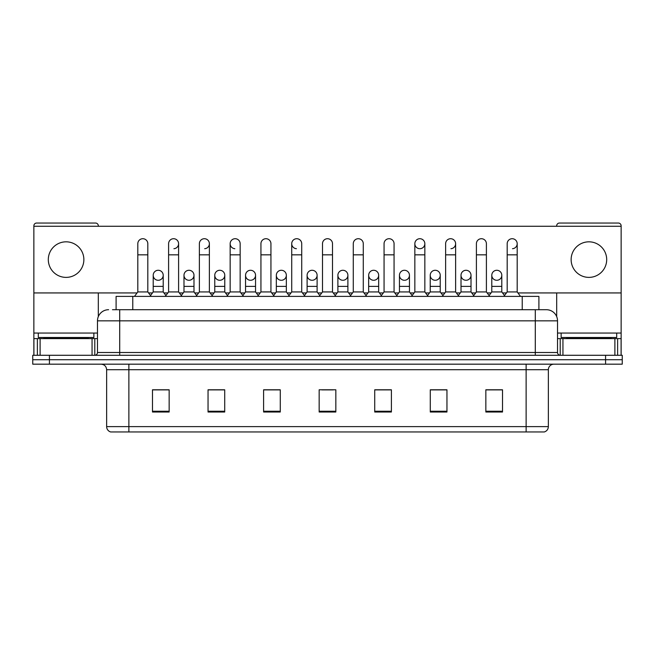 <?xml version="1.0" encoding="UTF-8"?>
<svg xmlns="http://www.w3.org/2000/svg" width="655" height="655" viewBox="0 0 655 655"><rect width="100%" height="100%" fill="white"/><g stroke="black" fill="none" stroke-linecap="round" stroke-linejoin="round"><path stroke-width="0.98" d="M116.099 309.717L116.099 296.387L538.901 296.387L538.901 309.717M548.358 426.618C548.202 429.287 546.868 431.064 544.354 431.956L526.129 431.956L526.129 426.618L548.358 426.618L548.358 369.723A5.559 5.559 0 0 1 553.909 364.172M526.129 431.956L110.646 431.956A5.559 5.559 0 0 1 106.642 426.618L106.642 369.723C106.315 366.35 104.464 364.499 101.091 364.172M49.42 355.28L622.25 355.28L622.25 359.726L32.75 359.726L32.75 364.172L49.42 364.172L49.42 359.726L32.75 359.726L32.75 355.28L49.42 355.28L49.42 359.726L622.25 359.726L622.25 364.172L49.42 364.172M502.516 412.011L502.516 389.782L485.846 389.782L485.846 412.011L502.516 412.011M446.956 412.011L446.956 389.782L430.286 389.782L430.286 412.011L446.956 412.011M391.395 412.011L391.395 389.782L374.726 389.782L374.726 412.011L391.395 412.011M169.154 412.011L169.154 389.782L152.484 389.782L152.484 412.011L169.154 412.011M224.714 412.011L224.714 389.782L208.044 389.782L208.044 412.011L224.714 412.011M280.274 412.011L280.274 389.782L263.605 389.782L263.605 412.011L280.274 412.011M335.835 412.011L335.835 389.782L319.165 389.782L319.165 412.011L335.835 412.011M445.064 389.897L440.79 389.897M485.846 389.897L502.352 389.897M491.234 389.897L486.96 389.897M275.771 389.897L271.498 389.897M214.21 389.897L209.936 389.897M168.04 389.897L163.766 389.897M152.648 389.897L169.154 389.897M383.502 389.897L379.229 389.897M321.941 389.897L333.059 389.897M280.274 389.897L263.605 389.897M224.714 389.897L208.044 389.897M391.395 389.897L374.726 389.897M446.956 389.897L430.286 389.897M112.734 309.717L546.237 309.717M112.48 309.717L119.701 309.717L119.701 320.835L97.48 320.835L97.48 352.505A2.776 2.776 0 0 1 94.697 355.28M108.591 309.717A11.11 11.11 0 0 0 97.48 320.835M546.409 309.717A11.11 11.11 0 0 1 557.52 320.835L557.52 352.505C557.667 354.175 558.6 355.1 560.303 355.28M137.812 254.828L147.817 254.828L147.817 291.942L137.812 291.942L137.812 243.717A5.003 5.003 0 0 1 143.134 238.723A5.003 5.003 0 0 1 147.817 243.717A5.003 5.003 0 0 0 143.134 238.723M137.812 291.942L134.48 296.387M147.817 291.942L151.149 296.387M157.896 280.266A5.003 5.003 0 0 1 153.204 275.272A5.003 5.003 0 0 1 158.518 270.286A5.003 5.003 0 0 1 163.21 275.272L163.21 286.382L153.204 286.382L153.204 275.272A5.003 5.003 0 0 1 158.207 270.269M163.21 286.382L163.21 291.942L153.204 291.942L153.204 286.382M153.204 291.942L150.511 295.536M163.21 291.942L165.903 295.536M168.597 254.828L178.594 254.828L178.594 291.942L168.597 291.942L168.597 243.717A5.003 5.003 0 0 1 173.911 238.723A5.003 5.003 0 0 1 178.594 243.717A5.003 5.003 0 0 1 173.911 248.703M168.597 291.942L165.265 296.387M178.594 291.942L181.934 296.387M199.374 254.828L209.379 254.828L209.379 291.942L199.374 291.942L199.374 243.717A5.003 5.003 0 0 1 204.688 238.723A5.003 5.003 0 0 1 209.379 243.717A5.003 5.003 0 0 1 204.688 248.703M199.374 291.942L196.041 296.387M209.379 291.942L212.711 296.387M230.159 254.828L240.156 254.828L240.156 291.942L230.159 291.942L230.159 243.717A5.003 5.003 0 0 1 235.473 238.723A5.003 5.003 0 0 1 240.156 243.717A5.003 5.003 0 0 0 235.473 238.723M230.159 291.942L226.827 296.387M240.156 291.942L243.488 296.387M260.936 254.828L270.941 254.828L270.941 291.942L260.936 291.942L260.936 243.717A5.003 5.003 0 0 1 266.249 238.723A5.003 5.003 0 0 1 270.941 243.717A5.003 5.003 0 0 0 266.249 238.723M260.936 291.942L257.603 296.387M270.941 291.942L274.273 296.387M188.673 280.266A5.003 5.003 0 0 1 183.989 275.272A5.003 5.003 0 0 1 189.303 270.286A5.003 5.003 0 0 1 193.986 275.272L193.986 286.382L183.989 286.382L183.989 275.272A5.003 5.003 0 0 1 188.984 270.269M193.986 286.382L193.986 291.942L183.989 291.942L183.989 286.382M183.989 291.942L181.296 295.536M193.986 291.942L196.68 295.536M219.45 280.266A5.003 5.003 0 0 1 214.766 275.272A5.003 5.003 0 0 1 220.08 270.286A5.003 5.003 0 0 1 224.771 275.272L224.771 286.382L214.766 286.382L214.766 275.272A5.003 5.003 0 0 1 219.769 270.269M224.771 286.382L224.771 291.942L214.766 291.942L214.766 286.382M214.766 291.942L212.073 295.536M224.771 291.942L227.465 295.536M250.546 270.269A5.003 5.003 0 0 0 245.551 275.116A5.003 5.003 0 0 0 250.235 280.266A5.003 5.003 0 0 1 245.551 275.272A5.003 5.003 0 0 1 250.865 270.286A5.003 5.003 0 0 1 255.548 275.272L255.548 286.382L245.551 286.382L245.551 275.272M255.548 286.382L255.548 291.942L245.551 291.942L245.551 286.382M245.551 291.942L242.849 295.536M255.548 291.942L258.242 295.536M93.87 333.059L38.309 333.059L38.309 337.497L93.87 337.497L93.87 333.059L97.48 333.059M88.31 338.61L88.31 338.054A0.557 0.557 0 0 1 88.867 337.497M88.31 338.054L43.86 338.054A0.557 0.557 0 0 0 43.304 337.497M43.86 338.054L43.86 338.61M616.691 333.059L561.13 333.059L561.13 337.497L616.691 337.497L616.691 333.059L621.136 333.059L621.136 355.28L621.136 338.61L617.624 338.61L617.624 355.28M611.14 338.61L611.14 338.054A0.557 0.557 0 0 1 611.696 337.497M611.14 338.054L566.69 338.054A0.557 0.557 0 0 0 566.133 337.497M566.69 338.054L566.69 338.61M92.06 355.28L92.06 338.61L40.111 338.61L40.111 355.28M98.316 226.27L98.316 225.828A2.776 2.776 0 0 0 95.532 223.044L36.639 223.044A2.776 2.776 0 0 0 33.864 225.828L33.864 338.61L40.111 338.61M98.316 292.941L98.316 316.611M92.06 338.61L97.48 338.61M33.864 355.28L33.864 338.61M614.889 355.28L614.889 338.61L562.94 338.61L562.94 355.28M517.933 292.941L621.136 292.941L621.136 225.828A2.776 2.776 0 0 0 618.361 223.044L559.468 223.044A2.776 2.776 0 0 0 556.684 225.828L556.684 226.27M556.684 292.941L556.684 316.611M621.136 292.941L621.136 333.059M557.52 338.61L562.94 338.61M614.889 338.61L617.624 338.61M496.793 270.269A5.003 5.003 0 0 0 491.799 275.116A5.003 5.003 0 0 0 496.482 280.266M466.016 270.269A5.003 5.003 0 0 0 461.014 275.116A5.003 5.003 0 0 0 465.697 280.266M435.231 270.269A5.003 5.003 0 0 0 430.237 275.116A5.003 5.003 0 0 0 434.92 280.266M404.454 270.269A5.003 5.003 0 0 0 399.452 275.116A5.003 5.003 0 0 0 404.135 280.266A5.003 5.003 0 0 1 399.452 275.272A5.003 5.003 0 0 1 404.765 270.286A5.003 5.003 0 0 1 409.449 275.272L409.449 286.382L399.452 286.382L399.452 275.272M373.669 270.269A5.003 5.003 0 0 0 368.675 275.116A5.003 5.003 0 0 0 373.358 280.266A5.003 5.003 0 0 1 368.667 275.272A5.003 5.003 0 0 1 373.989 270.286A5.003 5.003 0 0 1 378.672 275.272L378.672 286.382L368.667 286.382L368.667 275.272M414.844 254.828L424.841 254.828L424.841 291.942L414.844 291.942L414.844 243.717A5.003 5.003 0 0 1 419.839 238.715A5.003 5.003 0 0 0 414.844 243.554A5.003 5.003 0 0 0 419.527 248.703M342.892 270.269A5.003 5.003 0 0 0 337.89 275.116A5.003 5.003 0 0 0 342.573 280.266A5.003 5.003 0 0 1 337.89 275.272A5.003 5.003 0 0 1 343.204 270.286A5.003 5.003 0 0 1 347.887 275.272L347.887 286.382L337.89 286.382L337.89 275.272M312.107 270.269A5.003 5.003 0 0 0 307.113 275.116A5.003 5.003 0 0 0 311.796 280.266A5.003 5.003 0 0 1 307.113 275.272A5.003 5.003 0 0 1 312.427 270.286A5.003 5.003 0 0 1 317.11 275.272L317.11 286.382L307.113 286.382L307.113 275.272M281.331 270.269A5.003 5.003 0 0 0 276.328 275.116A5.003 5.003 0 0 0 281.011 280.266A5.003 5.003 0 0 1 276.328 275.272A5.003 5.003 0 0 1 281.642 270.286A5.003 5.003 0 0 1 286.333 275.272L286.333 286.382L276.328 286.382L276.328 275.272M235.161 238.715A5.003 5.003 0 0 0 230.159 243.554A5.003 5.003 0 0 0 234.842 248.703M291.721 254.828L301.718 254.828L301.718 291.942L291.721 291.942L291.721 243.717A5.003 5.003 0 0 1 296.723 238.715A5.003 5.003 0 0 0 291.721 243.554A5.003 5.003 0 0 0 296.404 248.703M588.91 241.826A17.783 17.783 0 0 0 571.135 259.601A17.783 17.783 0 0 0 588.91 277.384A17.783 17.783 0 0 0 606.694 259.601A17.783 17.783 0 0 0 588.91 241.826M66.09 241.826A17.783 17.783 0 0 0 48.306 259.601A17.783 17.783 0 0 0 66.09 277.384A17.783 17.783 0 0 0 83.865 259.601A17.783 17.783 0 0 0 66.09 241.826M466.327 280.266A5.003 5.003 0 0 0 471.01 275.272A5.003 5.003 0 0 0 466.327 270.286A5.003 5.003 0 0 1 471.01 275.272L471.01 286.382L461.014 286.382L461.014 275.272A5.003 5.003 0 0 1 466.327 270.286M404.765 280.266A5.003 5.003 0 0 0 409.449 275.272A5.003 5.003 0 0 0 404.765 270.286M512.497 248.703A5.003 5.003 0 0 0 517.188 243.717A5.003 5.003 0 0 0 512.497 238.723A5.003 5.003 0 0 1 517.188 243.717L517.188 254.828L507.183 254.828L507.183 243.717A5.003 5.003 0 0 1 512.497 238.723M450.935 248.703A5.003 5.003 0 0 0 455.626 243.717A5.003 5.003 0 0 0 450.935 238.723A5.003 5.003 0 0 1 455.626 243.717L455.626 254.828L445.621 254.828L445.621 243.717A5.003 5.003 0 0 1 450.935 238.723M312.427 280.266A5.003 5.003 0 0 0 317.11 275.272A5.003 5.003 0 0 0 312.427 270.286M250.865 280.266A5.003 5.003 0 0 0 255.548 275.272A5.003 5.003 0 0 0 250.865 270.286M189.303 280.266A5.003 5.003 0 0 0 193.986 275.272A5.003 5.003 0 0 0 189.303 270.286M158.518 280.266A5.003 5.003 0 0 0 163.21 275.272A5.003 5.003 0 0 0 158.518 270.286M33.864 292.941L137.067 292.941M148.57 292.941L152.459 292.941M163.955 292.941L167.844 292.941M179.347 292.941L183.236 292.941M194.74 292.941L198.629 292.941M210.124 292.941L214.013 292.941M225.516 292.941L229.406 292.941M240.909 292.941L244.798 292.941M256.302 292.941L260.191 292.941M271.686 292.941L275.575 292.941M287.078 292.941L290.967 292.941M302.471 292.941L306.36 292.941M317.863 292.941L321.752 292.941M333.248 292.941L337.137 292.941M348.64 292.941L352.529 292.941M364.033 292.941L367.922 292.941M379.425 292.941L383.314 292.941M394.809 292.941L398.698 292.941M410.202 292.941L414.091 292.941M425.594 292.941L429.483 292.941M440.987 292.941L444.876 292.941M456.371 292.941L460.26 292.941M471.764 292.941L475.653 292.941M487.156 292.941L491.045 292.941M502.541 292.941L506.43 292.941M621.136 226.27L33.864 226.27M220.08 280.266A5.003 5.003 0 0 0 224.771 275.272A5.003 5.003 0 0 0 220.08 270.286M281.642 280.266A5.003 5.003 0 0 0 286.333 275.272A5.003 5.003 0 0 0 281.642 270.286M343.204 280.266A5.003 5.003 0 0 0 347.887 275.272A5.003 5.003 0 0 0 343.204 270.286M420.158 248.703A5.003 5.003 0 0 0 424.841 243.717A5.003 5.003 0 0 0 420.158 238.723A5.003 5.003 0 0 1 424.841 243.717L424.841 254.828M373.989 280.266A5.003 5.003 0 0 0 378.672 275.272A5.003 5.003 0 0 0 373.989 270.286M435.55 280.266A5.003 5.003 0 0 0 440.234 275.272A5.003 5.003 0 0 0 435.55 270.286A5.003 5.003 0 0 1 440.234 275.272L440.234 286.382L430.229 286.382L430.229 275.272A5.003 5.003 0 0 1 435.55 270.286M497.104 280.266A5.003 5.003 0 0 0 501.796 275.272A5.003 5.003 0 0 0 497.104 270.286A5.003 5.003 0 0 1 501.796 275.272L501.796 286.382L491.79 286.382L491.79 275.272A5.003 5.003 0 0 1 497.104 270.286M296.723 238.715A5.003 5.003 0 0 1 301.718 243.717A5.003 5.003 0 0 0 297.034 238.723M291.721 291.942L288.388 296.387M301.718 291.942L305.05 296.387M322.497 254.828L332.503 254.828L332.503 291.942L322.497 291.942L322.497 243.717A5.003 5.003 0 0 1 327.811 238.723A5.003 5.003 0 0 1 332.503 243.717A5.003 5.003 0 0 0 327.811 238.723M322.497 291.942L319.165 296.387M332.503 291.942L335.835 296.387M353.282 254.828L363.279 254.828L363.279 291.942L353.282 291.942L353.282 243.717A5.003 5.003 0 0 1 358.596 238.723A5.003 5.003 0 0 1 363.279 243.717A5.003 5.003 0 0 0 358.596 238.723M353.282 291.942L349.95 296.387M363.279 291.942L366.612 296.387M286.333 286.382L286.333 291.942L276.328 291.942L276.328 286.382M276.328 291.942L273.634 295.536M286.333 291.942L289.027 295.536M317.11 286.382L317.11 291.942L307.113 291.942L307.113 286.382M307.113 291.942L304.411 295.536M317.11 291.942L319.804 295.536M347.887 286.382L347.887 291.942L337.89 291.942L337.89 286.382M337.89 291.942L335.196 295.536M347.887 291.942L350.589 295.536M384.059 254.828L394.064 254.828L394.064 291.942L384.059 291.942L384.059 243.717A5.003 5.003 0 0 1 389.373 238.723A5.003 5.003 0 0 1 394.064 243.717A5.003 5.003 0 0 0 389.373 238.723M384.059 291.942L380.727 296.387M394.064 291.942L397.397 296.387M414.844 291.942L411.512 296.387M424.841 291.942L428.173 296.387M455.626 254.828L455.626 291.942L445.621 291.942L445.621 254.828M445.621 291.942L442.289 296.387M455.626 291.942L458.958 296.387M476.406 254.828L486.403 254.828L486.403 291.942L476.406 291.942L476.406 243.717A5.003 5.003 0 0 1 481.72 238.723A5.003 5.003 0 0 1 486.403 243.717A5.003 5.003 0 0 0 481.72 238.723M476.406 291.942L473.066 296.387M486.403 291.942L489.735 296.387M517.188 254.828L517.188 291.942L507.183 291.942L507.183 254.828M507.183 291.942L503.851 296.387M517.188 291.942L520.52 296.387M378.672 286.382L378.672 291.942L368.667 291.942L368.667 286.382M368.667 291.942L365.973 295.536M378.672 291.942L381.366 295.536M409.449 286.382L409.449 291.942L399.452 291.942L399.452 286.382M399.452 291.942L396.758 295.536M409.449 291.942L412.151 295.536M440.234 286.382L440.234 291.942L430.229 291.942L430.229 286.382M430.229 291.942L427.535 295.536M440.234 291.942L442.927 295.536M471.01 286.382L471.01 291.942L461.014 291.942L461.014 286.382M461.014 291.942L458.32 295.536M471.01 291.942L473.704 295.536M501.796 286.382L501.796 291.942L491.79 291.942L491.79 286.382M491.79 291.942L489.097 295.536M501.796 291.942L504.489 295.536M132.768 309.717L132.768 296.387M522.231 309.717L522.231 296.387M526.129 364.172L526.129 369.723L106.642 369.723M548.358 369.723L526.129 369.723L526.129 426.618L128.871 426.618L128.871 431.956M106.642 426.618L128.871 426.618L128.871 364.172M605.58 364.172L605.58 355.28M335.835 411.234L319.165 411.234M280.274 411.234L263.605 411.234M224.714 411.234L208.044 411.234M169.154 411.234L152.484 411.234M391.395 411.234L374.726 411.234M446.956 411.234L430.286 411.234M502.516 411.234L485.846 411.234M119.701 355.28L119.701 352.505L557.52 352.505M97.48 352.505L119.701 352.505L119.701 320.835L535.299 320.835L535.299 355.28M557.52 320.835L535.299 320.835L535.299 309.717M173.911 238.723A5.003 5.003 0 0 1 178.594 243.717L178.594 254.828M204.688 238.723A5.003 5.003 0 0 1 209.379 243.717L209.379 254.828M38.309 333.059L33.864 333.059M94.795 338.61L94.795 355.28M33.904 338.61L33.904 355.28M37.376 355.28L37.376 338.61M561.13 333.059L557.52 333.059M621.096 355.28L621.096 338.61M560.205 355.28L560.205 338.61M147.817 254.828L147.817 243.717M240.156 254.828L240.156 243.717M270.941 254.828L270.941 243.717M301.718 254.828L301.718 243.717M332.503 254.828L332.503 243.717M363.279 254.828L363.279 243.717M394.064 254.828L394.064 243.717M486.403 254.828L486.403 243.717"/></g></svg>
